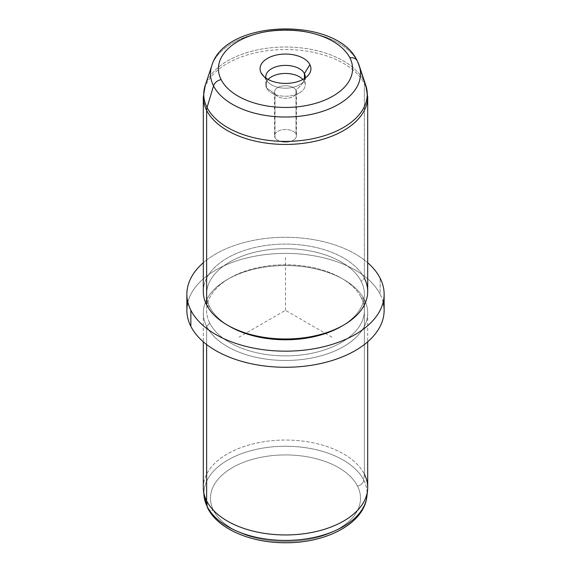 <?xml version="1.0" encoding="UTF-8"?>
<svg xmlns="http://www.w3.org/2000/svg" width="571" height="571" viewBox="0 0 571 571"><rect width="100%" height="100%" fill="white"/><g stroke="black" fill="none" stroke-linecap="round" stroke-linejoin="round"><path stroke-width="0.43" stroke-dasharray="2.85 2.14" d="M295.985 90.247L295.985 134.064A10.928 6.31 0 0 0 283.944 129.596A10.928 6.31 0 0 0 274.572 135.841A10.928 6.31 0 0 0 275.015 137.618L275.015 93.801A10.928 6.31 180 0 1 274.572 92.024A10.928 6.31 180 0 1 283.944 85.778A10.928 6.31 180 0 1 295.985 90.247L304.429 81.632A19.728 11.391 180 0 1 299.447 92.895A19.728 11.391 180 0 1 271.553 92.895A19.728 11.391 180 0 1 266.571 88.048L275.015 93.801A10.928 6.31 0 0 0 277.77 96.485A10.928 6.31 0 0 0 293.23 96.485A10.928 6.31 0 0 0 295.985 90.247A10.928 6.31 0 0 0 282.424 85.971A10.928 6.31 0 0 0 275.015 93.801L266.571 88.048A19.728 11.391 180 0 1 268.127 79.448A19.728 11.391 0 0 0 265.772 84.836A19.728 11.391 0 0 0 266.571 88.048A19.728 11.391 0 0 0 288.305 96.114A19.728 11.391 0 0 0 305.228 84.836A19.728 11.391 0 0 0 304.429 81.632L295.985 90.247A10.928 6.31 180 0 1 296.428 92.024A10.928 6.31 180 0 1 287.056 98.269A10.928 6.31 180 0 1 275.015 93.801L275.015 137.618A10.928 6.31 180 0 1 282.424 129.788A10.928 6.31 180 0 1 295.985 134.064A10.928 6.31 180 0 1 288.576 141.894A10.928 6.31 180 0 1 275.015 137.618A10.928 6.31 0 0 0 287.056 142.086A10.928 6.31 0 0 0 296.428 135.841A10.928 6.31 0 0 0 295.985 134.064L295.985 90.247M357.482 486.049A75.015 43.31 0 0 0 264.38 456.679A75.015 43.31 0 0 0 213.518 510.431A75.015 43.31 0 0 0 306.62 539.795A75.015 43.31 0 0 0 357.482 486.049A6.574 5.153 153.1 0 0 363.77 480.083A81.567 47.093 0 0 0 271.403 446.957A81.567 47.093 0 0 0 204.09 496.249A81.567 47.093 180 0 1 271.403 446.957A81.567 47.093 180 0 1 363.77 480.083A6.574 5.153 -26.9 0 1 357.482 486.049A75.015 43.31 180 0 1 306.62 539.795A75.015 43.31 180 0 1 213.518 510.431A75.015 43.31 180 0 1 264.38 456.679A75.015 43.31 180 0 1 357.482 486.049M207.658 508.04A6.574 5.153 153.1 0 0 213.518 510.431A6.574 5.153 -26.9 0 1 207.658 508.04M203.305 487.498A82.195 47.45 180 0 1 273.809 440.534A82.195 47.45 180 0 1 364.369 474.144L363.77 480.083A81.567 47.093 180 0 1 366.91 496.249A81.567 47.093 0 0 0 363.77 480.083L364.369 474.144A82.195 47.45 0 0 0 271.296 440.762A82.195 47.45 0 0 0 203.462 490.439M364.369 474.144L364.369 299.654A82.195 47.45 0 0 0 273.809 266.043A82.195 47.45 0 0 0 203.305 313.015A82.195 47.45 0 0 0 206.631 326.376L206.631 344.527L206.631 326.376A82.195 47.45 0 0 0 297.191 359.987A82.195 47.45 0 0 0 367.695 313.015A82.195 47.45 0 0 0 364.369 299.654L364.369 474.144A82.195 47.45 180 0 1 367.695 487.498M364.369 299.654L361.215 297.505A78.905 45.559 0 0 0 341.294 278.12A78.905 45.559 0 0 0 229.706 278.12A78.905 45.559 0 0 0 209.785 323.157L206.631 326.376A82.195 47.45 180 0 1 227.379 279.462A82.195 47.45 180 0 1 343.621 279.462A82.195 47.45 180 0 1 364.369 299.654A82.195 47.45 180 0 1 308.64 358.552A82.195 47.45 180 0 1 206.631 326.376L209.785 323.157A78.905 45.559 0 0 0 307.712 354.041A78.905 45.559 0 0 0 361.215 297.505L364.369 299.654M383.141 302.28A98.633 56.943 0 0 0 380.143 294.301A98.633 56.943 0 0 0 278.427 253.531A98.633 56.943 0 0 0 187.859 302.28M361.215 297.505A78.905 45.559 180 0 1 307.712 354.041A78.905 45.559 180 0 1 209.785 323.157A78.905 45.559 180 0 1 263.288 266.614A78.905 45.559 180 0 1 361.215 297.505M186.867 310.331A98.633 56.943 180 0 1 271.475 253.967A98.633 56.943 180 0 1 380.143 294.301L380.143 278.191L380.143 294.301A98.633 56.943 180 0 1 384.133 310.331M367.695 262.746A98.633 56.943 0 0 0 203.305 262.746A98.633 56.943 180 0 1 367.695 262.746M229.706 326.434A78.905 45.559 180 0 1 209.785 307.048A78.905 45.559 180 0 1 263.288 250.512A78.905 45.559 180 0 1 361.215 281.396L364.369 278.177L361.215 281.396A78.905 45.559 180 0 1 342.436 325.763A78.905 45.559 0 0 0 361.215 281.396A78.905 45.559 0 0 0 263.288 250.512A78.905 45.559 0 0 0 209.785 307.048A78.905 45.559 0 0 0 228.564 325.763M209.785 307.048L206.631 304.9L209.785 307.048M203.305 291.538A82.195 47.45 180 0 1 273.809 244.566A82.195 47.45 180 0 1 364.369 278.177L364.369 83.63A82.195 47.45 180 0 1 367.695 96.991A82.195 47.45 0 0 0 364.369 83.63L364.369 278.177A82.195 47.45 0 0 0 262.36 246.008A82.195 47.45 0 0 0 206.631 304.9M357.189 60.819A8.222 6.438 -26.9 0 1 357.482 61.511A75.015 43.31 180 0 1 359.159 65.501M363.941 80.925A13.147 10.307 -26.9 0 1 364.369 83.63A82.195 47.45 0 0 0 273.809 50.02A82.195 47.45 0 0 0 203.305 96.991A82.195 47.45 180 0 1 273.809 50.02A82.195 47.45 180 0 1 364.369 83.63A13.147 10.307 153.1 0 0 363.941 80.925A81.746 47.193 0 0 0 281.624 47.072A81.746 47.193 0 0 0 205.239 85.272A81.746 47.193 180 0 1 281.624 47.072A81.746 47.193 180 0 1 363.941 80.925L357.482 61.511A75.015 43.31 0 0 0 281.946 30.449A75.015 43.31 0 0 0 211.841 65.501A75.015 43.31 180 0 1 281.946 30.449A75.015 43.31 180 0 1 357.482 61.511L363.941 80.925A81.746 47.193 180 0 1 365.761 85.272M302.873 79.448A19.728 11.391 180 0 1 304.429 81.632L304.429 78.527L304.429 81.632A19.728 11.391 0 0 0 302.873 79.448M364.369 278.177A82.195 47.45 180 0 1 367.695 291.538M305.1 78.077A19.728 11.391 180 0 1 287.192 88.134A19.728 11.391 180 0 1 266.571 79.99L266.571 88.048L266.571 79.99A19.728 11.391 180 0 1 265.9 78.077A19.728 11.391 -0 0 0 266.571 79.99L263.802 76.378L266.571 79.99A19.728 11.391 0 0 0 267.492 81.439A19.728 11.391 0 0 0 285.5 88.177A19.728 11.391 0 0 0 303.508 81.439A19.728 11.391 0 0 0 305.1 78.077M331.994 337.175L285.5 310.331L239.006 337.175M285.5 310.331L285.5 256.643M274.572 92.024L274.572 135.841M203.305 313.015L203.305 341.808M367.695 313.015L367.695 341.808M341.294 278.12L343.621 279.462M229.706 278.12L227.379 279.462M299.447 92.895L293.23 96.485M271.553 92.895L277.77 96.485M296.428 92.024L296.428 135.841M305.228 76.785L305.228 84.836M265.772 76.785L265.772 84.836M308.704 74.722L303.508 81.439M262.296 74.722L267.492 81.439"/><path stroke-width="0.86" d="M367.695 341.808L367.695 487.498A82.195 47.45 180 0 1 297.191 534.47A82.195 47.45 180 0 1 206.631 500.86L206.631 344.527L206.631 500.86L207.23 506.598L206.631 500.86A82.195 47.45 0 0 1 203.462 490.439L204.09 496.249A81.567 47.093 0 0 0 207.23 506.598A6.574 5.153 153.1 0 0 207.658 508.04A6.574 5.153 -26.9 0 1 207.23 506.598A81.567 47.093 0 0 0 294.593 540.137A81.567 47.093 0 0 0 366.91 496.249A81.567 47.093 180 0 1 294.593 540.137A81.567 47.093 180 0 1 207.23 506.598A81.567 47.093 180 0 1 204.09 496.249L207.658 508.04C218.151 529.217 251.004 542.885 285.386 542.757C326.127 543.135 364.305 523.607 366.91 496.249L367.538 490.439A82.195 47.45 0 0 0 364.369 474.144M203.305 341.808L203.305 487.498A82.195 47.45 180 0 0 206.631 500.86A82.195 47.45 0 0 0 294.665 534.663A82.195 47.45 0 0 0 367.538 490.439M187.859 302.28A98.633 56.943 0 0 0 190.857 326.362A98.633 56.943 0 0 0 306.413 365.982A98.633 56.943 0 0 0 383.141 302.28M384.133 294.222L384.133 310.331A98.633 56.943 180 0 1 299.525 366.696A98.633 56.943 180 0 1 190.857 326.362L190.857 310.253A98.633 56.943 0 0 0 299.525 350.587A98.633 56.943 0 0 0 384.133 294.222A98.633 56.943 0 0 0 380.143 278.191A98.633 56.943 0 0 0 367.695 262.746A98.633 56.943 180 0 1 380.143 278.191A98.633 56.943 180 0 1 313.272 348.867A98.633 56.943 180 0 1 190.857 310.253L190.857 326.362A98.633 56.943 180 0 1 186.867 310.331L186.867 294.222A98.633 56.943 0 0 0 190.857 310.253A98.633 56.943 180 0 1 203.305 262.746A98.633 56.943 0 0 0 186.867 294.222M228.564 325.763A78.905 45.559 0 0 0 342.436 325.763A78.905 45.559 180 0 1 341.294 326.434A78.905 45.559 180 0 1 229.706 326.434L227.379 325.092A82.195 47.45 0 0 0 343.621 325.092A82.195 47.45 0 0 0 364.369 278.177M363.941 80.925A81.746 47.193 0 0 1 365.761 85.272L367.695 96.991A82.195 47.45 180 0 1 297.191 143.963A82.195 47.45 180 0 1 206.631 110.353A13.147 10.307 -26.9 0 1 207.059 107.498A81.746 47.193 180 0 1 205.239 85.272A81.746 47.193 0 0 0 207.059 107.498L213.518 85.9A8.222 6.438 -26.9 0 1 221.134 79.633A8.222 6.438 153.1 0 0 213.518 85.9A75.015 43.31 0 0 0 303.187 115.799A75.015 43.31 0 0 0 359.159 65.501A75.015 43.31 180 0 1 303.187 115.799A75.015 43.31 180 0 1 213.518 85.9L207.059 107.498A81.746 47.193 0 0 0 304.771 140.073A81.746 47.193 0 0 0 365.761 85.272A81.746 47.193 180 0 1 304.771 140.073A81.746 47.193 180 0 1 207.059 107.498A13.147 10.307 153.1 0 0 206.631 110.353A82.195 47.45 180 0 1 203.305 96.991A82.195 47.45 0 0 0 206.631 110.353L206.631 304.9L206.631 110.353A82.195 47.45 0 0 0 297.191 143.963A82.195 47.45 0 0 0 367.695 96.991L367.695 291.538A82.195 47.45 180 0 1 297.191 338.51A82.195 47.45 180 0 1 206.631 304.9A82.195 47.45 0 0 0 227.379 325.092M221.134 79.633A67.078 38.728 0 0 0 304.386 105.892A67.078 38.728 0 0 0 349.866 57.828A8.222 6.438 -26.9 0 1 357.189 60.819A8.222 6.438 153.1 0 0 349.866 57.828A67.078 38.728 0 0 0 266.614 31.576A67.078 38.728 0 0 0 221.134 79.633A67.078 38.728 180 0 1 266.614 31.576A67.078 38.728 180 0 1 349.866 57.828A67.078 38.728 180 0 1 304.386 105.892A67.078 38.728 180 0 1 221.134 79.633M213.518 85.9A75.015 43.31 180 0 1 211.841 65.501A75.015 43.31 0 0 0 213.518 85.9M357.482 61.511A8.222 6.438 153.1 0 0 357.189 60.819L359.159 65.501A75.015 43.31 0 0 0 357.482 61.511M268.127 79.448A19.728 11.391 180 0 1 285.5 73.452A19.728 11.391 180 0 1 302.873 79.448A19.728 11.391 0 0 0 285.5 73.452A19.728 11.391 0 0 0 268.127 79.448M206.631 304.9A82.195 47.45 180 0 1 203.305 291.538L203.305 96.991L205.239 85.272L211.841 65.501C225.088 18.943 337.126 16.274 357.189 60.819M261.104 72.867A25.424 14.675 0 0 0 292.659 82.816A25.424 14.675 0 0 0 309.896 64.602A25.424 14.675 0 0 0 278.341 54.652A25.424 14.675 0 0 0 261.104 72.867A25.424 14.675 180 0 1 278.341 54.652A25.424 14.675 180 0 1 309.896 64.602L304.429 73.58A19.728 11.391 180 0 1 305.228 76.785A19.728 11.391 180 0 1 305.1 78.077A19.728 11.391 0 0 0 304.429 73.58L304.429 78.527L304.429 73.58A19.728 11.391 -0 0 0 281.589 65.622A19.728 11.391 -0 0 0 265.9 78.077A19.728 11.391 180 0 1 265.772 76.785A19.728 11.391 180 0 1 282.695 65.515A19.728 11.391 180 0 1 304.429 73.58L309.896 64.602A25.424 14.675 180 0 1 308.704 74.722A25.424 14.675 180 0 1 285.5 83.409A25.424 14.675 180 0 1 262.296 74.722A25.424 14.675 180 0 1 261.104 72.867L263.802 76.378L261.104 72.867M343.621 325.092L341.294 326.434M365.761 85.272L359.159 65.501"/></g></svg>
